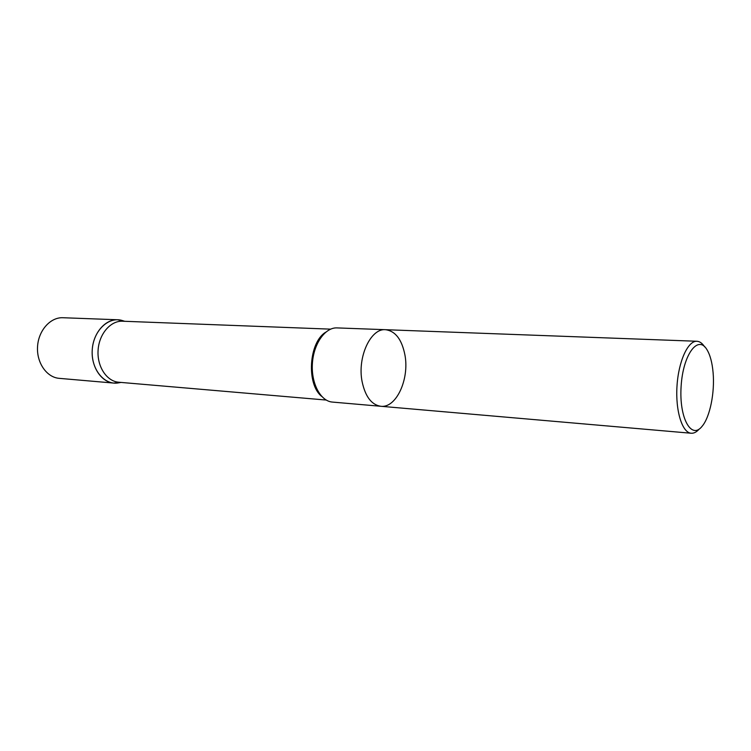 <?xml version="1.0" encoding="UTF-8"?>
<svg xmlns="http://www.w3.org/2000/svg" width="751" height="751" viewBox="0 0 751 751"><rect width="100%" height="100%" fill="white"/><g stroke="black" fill="none" stroke-linecap="round" stroke-linejoin="round"><path stroke-width="1.13" d="M713.093 372.571C714.905 392.538 709.986 417.04 702.129 426.258C691.408 440.142 678.988 418.147 681.11 386.455C682.922 354.735 697.951 334.439 706.888 349.553C710.136 354.876 712.201 362.545 713.093 372.571M699.247 429.018C696.628 432.032 693.943 433.44 691.202 433.243C682.227 432.754 675.393 411.013 676.989 386.202C678.472 361.372 687.935 340.644 696.9 341.264C699.763 341.414 702.345 343.291 704.635 346.878M380.776 406.282C371.501 404.817 365.268 396.556 362.076 381.489C357.204 357.119 370.731 328.084 385.526 329.698C370.731 328.084 357.204 357.119 362.076 381.489C365.268 396.556 371.501 404.817 380.776 406.282C396.181 408.337 409.502 379.339 404.977 355.214C401.926 339.546 395.448 331.041 385.526 329.698L337.021 327.905C325.202 327.248 313.543 343.723 312.388 363.606C311.074 383.479 320.611 401.269 332.421 402.076L691.202 433.243M326.197 400.048L118.742 382.231C106.773 381.367 96.982 366.61 98.081 350.332C99.001 334.035 110.538 320.593 122.526 321.212L330.59 329.145M120.977 382.428L118.883 382.794C104.652 385.911 90.871 369.454 92.232 349.966C93.284 330.459 108.989 315.833 122.732 320.677L124.769 321.306M113.758 383.076L59.207 378.344C46.712 377.415 36.461 362.733 37.55 346.577C38.47 330.412 50.448 317.1 62.962 317.729L117.672 319.766C105.206 319.128 93.199 333.069 92.232 349.966C91.106 366.854 101.301 382.165 113.758 383.076L120.535 382.39M124.328 321.287L117.672 319.766M321.71 396.397C306.211 384.343 308.811 342.268 325.681 332.214M696.9 341.264L385.526 329.698"/></g></svg>
